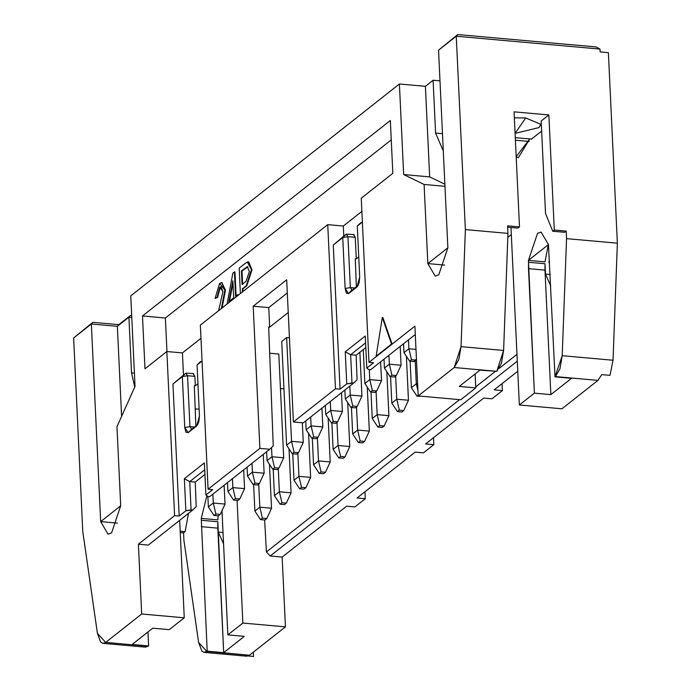 <?xml version="1.0" encoding="UTF-8"?>
<svg xmlns="http://www.w3.org/2000/svg" width="691" height="691" viewBox="0 0 691 691"><rect width="100%" height="100%" fill="white"/><g stroke="black" fill="none" stroke-linecap="round" stroke-linejoin="round"><path stroke-width="1.04" d="M403.665 174.547L429.672 176.879L425.397 86.323L399.398 84L403.665 174.547L424.101 184.454L427.833 263.591L435.183 276.106L438.75 274.845L447.863 247.801L438.543 50.193L456.259 36.226L465.371 229.585L507.954 233.394L507.591 225.845L519.494 226.916L514.069 111.838L548.861 114.948L554.294 230.025L566.197 231.088L566.551 238.637L617.365 243.18L608.382 52.646L600.142 51.911L600.004 49.078L456.259 36.226L457.71 34.55L438.543 50.193L457.71 34.55L456.259 36.226L600.004 49.078L595.97 46.919L600.004 49.078L600.142 51.911L608.382 52.646L617.365 243.18L566.551 238.637L566.197 231.088L564.651 232.306L566.197 231.088L554.294 230.025L548.861 114.948L514.069 111.838L519.494 226.916L507.591 225.845L507.954 233.394L465.371 229.585L461.035 346.649L458.85 359.501L454.203 367.526L496.777 371.335L501.433 363.311L503.609 350.458L461.035 346.649L503.609 350.458L507.954 233.394L503.609 350.458L496.777 371.335L479.934 370.151L459.29 386.433L475.779 387.901L460.759 399.752L475.779 387.901L475.114 373.952L475.779 387.901L459.29 386.433L479.934 370.151L496.777 371.335L454.203 367.526L418.185 395.943L460.759 399.752L418.185 395.943L414.894 326.143L368.985 362.343L361.246 198.222L368.985 362.343L373.563 362.749L368.985 362.343L376.69 356.271L376.137 356.219L382.304 317.471L382.849 317.523L392.091 344.118L414.894 326.143L418.185 395.943L454.203 367.526L461.035 346.649L465.371 229.585L456.259 36.226L438.543 50.193L447.863 247.801L427.833 263.591L444.641 265.094L427.833 263.591L424.101 184.454L444.961 186.32L424.101 184.454L403.665 174.547L399.398 84L425.397 86.323L429.672 176.879L444.866 184.238L429.672 176.879L403.665 174.547M443.294 150.923L435.589 133.069L433.102 80.251L425.397 86.323L433.102 80.251L435.589 133.069L442.482 133.691L435.589 133.069L443.294 150.923M439.986 80.864L433.102 80.251L439.986 80.864M515.408 140.213L529.228 141.448L515.408 140.213M392.825 173.32L390.337 120.493L392.825 173.32L361.246 198.222L392.825 173.32M550.191 274.491L545.493 274.12L545 263.737L544.983 270.121L550.857 394.621L571.5 378.34L555.011 376.871L548.455 244.588L555.011 376.871L562.206 355.692L613.029 360.244L610.015 375.343L601.775 374.608L610.015 375.343L613.029 360.244L562.206 355.692L559.935 368.847L555.383 376.578L597.957 380.387L561.93 408.796L519.356 404.986L510.986 227.503L519.356 404.986L534.376 393.144L519.356 404.986L561.93 408.796L597.957 380.387L555.383 376.578L571.5 378.34L550.857 394.621L534.376 393.144L528.434 260.377L545.009 261.863L548.386 244.139L545.009 261.863L528.434 260.377L528.52 262.269L545 263.737L545.493 274.12L550.183 274.482M516.186 156.727L518.38 157.66L529.747 138.943L516.186 156.684M549.613 262.286L548.637 262.191M545.493 274.12L550.718 285.815L545.493 274.12M597.957 380.387L601.775 374.608L597.957 380.387M528.434 260.377L548.455 244.588L541.105 232.072L537.546 233.333L528.434 260.377M562.206 355.692L566.551 238.637L562.206 355.692M541.64 131.1L531.5 139.098L541.64 131.1M346.226 234.102L333.261 245.02L346.226 234.102L342.736 237.549L347.944 236.668L350.346 287.594L347.944 236.668L346.226 234.102L347.944 236.668L355.269 237.315L356.28 258.849L355.269 237.315L353.55 234.759L355.269 237.315L347.944 236.668L342.736 237.549L345.137 288.484L346.295 293.114L348.575 293.597L357.212 286.765L359.044 283.051L359.7 277.005L357.29 226.069L362.369 222.07L357.29 226.069L359.7 277.005L356.971 286.981L348.575 293.597L345.137 288.484L342.736 237.549L333.261 245.02L340.067 389.171L335.481 388.765L327.741 224.644L200.355 325.107L208.095 489.228L212.673 489.634L208.095 489.228L200.355 325.107L327.741 224.644L343.306 226.035L361.868 211.403L343.306 226.035L343.781 236.028L343.306 226.035L327.741 224.644L335.481 388.765L340.067 389.171L333.261 245.02L346.226 234.102L354.077 234.569M356.28 258.849L358.75 256.905L356.28 258.849L355.278 258.762L356.28 258.849M350.346 287.594L354.803 288L350.346 287.594L352.065 290.16L358.214 285.305L352.065 290.16L350.346 287.594L345.137 288.484L350.346 287.594M356.357 286.774L355.278 258.762L356.357 286.774M515.287 137.647L531.5 139.098L515.287 137.647M541.165 121.029L548.861 114.948L541.165 121.029L545.519 213.459L552.748 231.243L554.294 230.025L552.748 231.243L564.651 232.306L552.748 231.243L545.519 213.459L541.165 121.029M525.696 117.954L515.089 133.372L538.954 127.593L540.898 124.371L525.696 117.954L514.354 117.841L525.696 117.954M613.029 360.244L617.365 243.18L613.029 360.244M595.97 46.919L457.71 34.55L595.97 46.919M507.66 227.209L517.956 228.125L519.494 226.916L517.956 228.125L507.66 227.209M550.857 394.621L544.983 270.121L528.503 268.644L534.376 393.144L550.857 394.621M544.983 270.121L545 263.737L528.52 262.269L528.503 268.644L544.983 270.121M345.25 351.823L350.631 354.708L365.599 342.9L350.631 354.708L356.141 355.2L365.815 347.564L356.141 355.2L350.631 354.708L345.25 351.823L346.761 383.885L351.969 383.004L350.631 354.708L351.969 383.004L353.611 383.151L357.083 379.756L356.141 355.2L357.083 379.756L353.611 383.151L303.28 422.84L353.611 383.151L346.761 383.885L345.25 351.823L365.271 336.025L345.25 351.823M368.908 369.642L366.791 368.096L365.271 336.025L366.791 368.096L373.563 362.749L366.791 368.096L368.908 369.642L370.557 369.789L368.908 369.642M340.067 389.171L346.761 383.885L340.067 389.171M370.557 369.789L415.282 334.513L370.557 369.789M351.529 290.341L348.575 293.597L352.065 290.16M204.182 652.399L246.756 656.208L249.416 655.267L207.205 651.172L204.182 652.399L201.91 651.198L198.602 642.457L183.927 540.388L183.573 532.847L185.11 531.629L180.178 531.189L185.11 531.629L188.496 513.37L185.11 531.629L183.573 532.847L183.927 540.388L198.602 642.457L206.842 651.458L249.416 655.267L285.443 626.858L242.861 623.049L237.082 500.353L242.861 623.049L227.849 634.891L221.975 510.39L227.849 634.891L242.861 623.049L285.443 626.858L282.153 557.058L346.649 506.183L354.889 506.926L365.289 498.729L357.048 497.986L415.196 452.13L423.436 452.864L433.836 444.667L425.596 443.933L483.743 398.068L491.983 398.811L502.383 390.605L494.143 389.871L517.766 371.24L494.143 389.871L502.383 390.605L502.046 383.635L502.383 390.605L491.983 398.811L483.743 398.068L425.596 443.933L433.836 444.667L433.507 437.688L433.836 444.667L423.436 452.864L415.196 452.13L357.048 497.986L365.289 498.729L364.96 491.75L365.289 498.729L354.889 506.926L346.649 506.183L282.153 557.058L285.443 626.858L249.416 655.267L245.34 655.716M335.481 388.765L293.399 421.959L303.28 422.84L293.399 421.959L286.687 279.795L253.191 306.217L259.894 448.381L269.784 449.262L273.247 445.868L268.669 327.068L273.247 445.868L269.784 449.262L209.667 496.674L208.017 496.527L209.667 496.674L269.784 449.262L259.894 448.381L253.191 306.217L268.756 307.607L269.671 327.154L288.233 312.513L269.671 327.154L268.756 307.607L253.191 306.217L286.687 279.795L293.399 421.959L335.481 388.765M130.763 295.86L399.398 84L130.763 295.86L135.03 386.416L130.763 295.86M131.782 317.48L128.906 317.221L131.532 372.872L134.408 373.131L131.532 372.872L128.906 317.221L117.349 326.333L121.599 416.353L117.349 326.333L91.35 324.01L73.635 337.977L82.756 531.344L97.431 633.405L105.663 642.405L141.69 613.997L138.399 544.197L174.598 515.65L166.859 351.529L144.98 368.778L142.493 315.96L390.337 120.493L142.493 315.96L144.98 368.778L166.859 351.529L174.598 515.65L138.399 544.197L141.69 613.997L184.264 617.806L179.669 520.332L184.264 617.806L169.243 629.648L184.264 617.806L141.69 613.997L105.663 642.405L103.002 643.347L100.618 642.025L97.431 633.405L82.756 531.344L73.635 337.977L91.35 324.01L100.67 521.619L91.35 324.01L92.81 322.334L73.635 337.977L92.81 322.334L118.809 324.666L117.349 326.333L128.906 317.221L131.782 317.48M134.745 387.038L131.532 372.872L134.745 387.038M135.03 386.416L116.96 426.684L120.692 505.821L100.67 521.619L117.47 523.122L100.67 521.619L108.012 534.126L111.579 532.865L120.692 505.821L116.96 426.684L135.03 386.416M200.977 338.288L182.424 352.92L183.46 375.014L182.424 352.92L166.859 351.529L182.424 352.92L200.977 338.288M193.152 373.805L194.871 376.37L195.311 385.803L197.937 383.73L195.311 385.803L194.871 376.37L187.546 375.714L189.947 426.649L194.404 427.047L189.947 426.649L187.546 375.714L194.871 376.37L193.152 373.805M194.309 385.708L195.311 385.803L194.309 385.708L195.855 425.898L194.309 385.708M204.933 474.449L195.251 482.085L196.192 506.641L195.251 482.085L204.933 474.449M185.827 373.149L182.346 376.595L187.546 375.714L185.827 373.149L172.949 384.006L182.346 376.595L184.747 427.53L182.346 376.595L185.827 373.149L187.546 375.714L182.346 376.595L172.949 384.006L179.176 516.056L185.87 510.779L184.359 478.708L189.74 481.592L184.359 478.708L185.87 510.779L191.079 509.889L189.74 481.592L195.251 482.085L189.74 481.592L204.709 469.785L189.74 481.592L191.079 509.889L192.729 510.036L148.289 545.087L138.399 544.197L148.289 545.087L192.729 510.036L185.87 510.779L179.176 516.056L174.598 515.65L179.176 516.056L172.949 384.006L185.827 373.149L193.687 373.624M103.002 643.347L145.576 647.156L148.608 645.93L147.952 631.971L148.608 645.93L143.132 645.757M196.063 408.925L195.225 409.582L196.063 408.925L199.138 409.202L196.063 408.925M207.205 651.172L201.262 518.405L206.894 495.706L201.262 518.405L201.349 520.288L217.838 521.765L218.321 532.139L223.02 532.562L218.321 532.139L223.556 543.834L218.321 532.139L217.838 521.765L201.349 520.288L207.205 651.172L223.685 652.641L207.205 651.172M270.241 555.996L266.424 551.945L264.644 519.995L266.424 551.945L459.541 399.64L266.424 551.945L270.241 555.996L282.153 557.058L270.241 555.996L517.291 361.16L270.241 555.996M475.728 386.874L495.205 371.516L475.728 386.874M499.239 368.329L516.972 354.353L499.239 368.329M511.323 234.586L507.807 237.359L511.323 234.586M287.309 292.975L268.756 307.607L287.309 292.975M268.669 327.068L269.671 327.154L268.669 327.068M183.573 532.847L180.247 532.545L183.573 532.847M217.838 519.891L201.262 518.405L217.838 519.891L218.157 515.84L217.838 519.891M227.849 634.891L244.329 636.368L223.685 652.641L217.812 528.14L201.331 526.663L217.812 528.14L217.838 521.765L223.685 652.641L244.329 636.368L227.849 634.891M253.58 656.45L248.233 655.975L253.58 656.45L253.381 652.14L253.58 656.45M131.696 315.675L130.366 315.554L118.809 324.666L130.366 315.554L131.696 315.675M148.245 646.215L105.663 642.405L148.245 646.215M148.608 645.93L132.128 644.453L152.763 628.179L169.243 629.648L152.763 628.179L132.128 644.453L148.608 645.93M166.963 351.538L165.382 318.007L142.493 315.96L165.382 318.007L391.244 139.876L165.382 318.007L166.963 351.538M199.457 415.93L197.056 364.995L199.457 415.93L196.728 425.906L188.177 432.652L184.747 427.53L189.947 426.649L191.666 429.206L197.971 424.231L191.666 429.206L189.947 426.641L184.747 427.53L185.896 432.16L188.177 432.652L191.666 429.206L188.177 432.652L196.97 425.691L198.801 421.976L199.457 415.93M200.537 361.548L197.056 364.995L202.057 361.056L197.056 364.995L200.304 361.782M191.131 429.387L191.666 429.206M192.729 510.036L196.192 506.641L192.729 510.036M208.095 489.228L259.894 448.381L208.095 489.228M212.673 489.634L205.901 494.981L208.017 496.527L205.901 494.981L212.673 489.634M117.349 326.333L118.809 324.666L92.81 322.334L91.35 324.01L117.349 326.333M184.359 478.708L204.389 462.91L205.901 494.981L204.389 462.91L184.359 478.708M234.966 271.943L236.115 296.387L234.966 271.943L234.413 271.891L234.966 271.943M238.196 294.746L238.222 295.247L237.644 294.694L238.196 294.746M248.674 261.924L252.016 269.81L246.782 285.832L242.835 288.95L242.956 291.516L242.835 288.95L246.782 285.832L252.016 269.81L248.674 261.924M221.172 286.895L220.291 287.326L217.63 297.268L215.661 298.313L217.63 297.268L220.291 287.326L221.172 286.895M221.915 282.662L225.447 290.151L222.096 307.961L225.447 290.151L221.915 282.662M247.844 266.743L241.988 271.019L242.627 284.502L241.988 271.019L241.444 270.967L247.3 266.691L249.373 271.572L246.056 281.306L242.075 284.45L241.444 270.967L242.075 284.45L246.056 281.306L249.373 271.572L247.3 266.691L241.444 270.967L247.844 266.743M232.979 283.146L229.507 301.112L232.979 283.146M218.598 310.717L222.951 291.524L220.904 286.834L219.738 287.275L220.291 287.326L219.738 287.275L217.086 297.225L217.63 297.268L215.117 298.27L215.661 298.313L215.117 298.27L219.6 283.414L221.647 282.619L224.895 290.099L225.447 290.151L224.895 290.099L221.353 308.549L224.895 290.099L219.6 283.414L215.117 298.27L217.086 297.225L219.738 287.275L222.951 291.524L218.598 310.717M247.361 262.053L248.406 261.88L251.464 269.758L252.016 269.81L251.464 269.758L246.238 285.789L246.782 285.832L242.291 288.898L242.835 288.95L242.291 288.898L242.429 291.93L242.291 288.898L246.238 285.789L251.464 269.758L247.361 262.053L245.003 263.539L247.361 262.053M240.39 293.537L239.19 268.125L245.003 263.539L239.19 268.125L240.39 293.537M227.037 304.066L232.867 273.109L234.413 271.891L235.562 296.335L237.644 294.694L237.695 295.662L237.644 294.694L235.562 296.335L234.413 271.891L232.867 273.109L227.037 304.066M233.67 297.83L228.851 301.63L232.876 280.822L233.67 297.83L232.876 280.822L228.851 301.63L233.67 297.83M392.091 344.118L382.849 317.523L382.304 317.471L391.547 344.075L392.091 344.118M391.547 344.075L382.304 317.471L376.137 356.219L391.547 344.075M286.92 337.588L289.425 337.813L286.92 337.588M281.721 341.449L286.653 337.562L291.542 441.324L303.263 442.37L302.338 422.762L303.263 442.37L291.542 441.324L286.653 337.562L281.721 341.449L286.61 445.211L281.721 341.449M269.68 353.222L278.715 354.034L269.68 353.222M280.434 388.541L283.958 388.86L280.434 388.541M286.61 445.211L291.542 441.324L294.107 452.294L298.503 452.691L303.263 442.37L298.503 452.691L296.655 454.142L292.258 453.754L286.61 445.211L292.258 453.754L294.107 452.294L291.542 441.324L286.61 445.211M347.703 402.559L349.776 446.533L347.703 402.559M333.122 449.366L331.879 422.944L333.122 449.366L338.054 445.479L336.966 422.356L338.054 445.479L349.776 446.533L345.016 456.846L343.168 458.306L338.771 457.917L333.122 449.366L338.771 457.917L340.62 456.457L338.054 445.479L333.122 449.366M367.267 387.133L369.34 431.098L367.267 387.133M352.686 433.939L351.443 407.509L352.686 433.939L357.618 430.052L356.53 406.93L357.618 430.052L369.34 431.098L364.58 441.419L362.732 442.879L358.335 442.482L352.686 433.939L358.335 442.482L360.184 441.031L357.618 430.052L352.686 433.939M328.139 417.986L330.212 461.959L328.139 417.986M313.567 464.793L312.315 438.37L313.567 464.793L318.491 460.906L317.402 437.783L318.491 460.906L330.212 461.959L325.452 472.281L323.604 473.732L319.207 473.344L313.567 464.793L319.207 473.344L321.056 471.884L318.491 460.906L313.567 464.793M271.546 447.535L271.978 456.751L283.699 457.796L278.81 354.042L283.699 457.796L271.978 456.751L271.546 447.535M267.054 460.638L266.631 451.75L267.054 460.638L271.978 456.751L274.543 467.721L278.939 468.118L283.699 457.796L278.939 468.118L277.091 469.578L272.695 469.18L267.054 460.638L272.695 469.18L274.543 467.721L271.978 456.751L267.054 460.638M308.575 433.412L310.648 477.386L308.575 433.412M294.003 480.228L292.759 453.797L294.003 480.228L298.927 476.341L297.838 453.21L298.927 476.341L310.648 477.386L305.888 487.708L304.04 489.159L299.652 488.77L294.003 480.228L299.652 488.77L301.501 487.31L298.927 476.341L294.003 480.228M251.999 463.29L252.414 472.178L264.135 473.223L263.254 454.419L264.135 473.223L252.414 472.178L251.999 463.29M247.49 476.064L247.067 467.176L247.49 476.064L252.414 472.178L254.988 483.147L259.375 483.545L264.135 473.223L259.375 483.545L257.527 485.004L253.139 484.607L247.49 476.064L253.139 484.607L254.988 483.147L252.414 472.178L247.49 476.064M289.011 448.839L291.084 492.813L289.011 448.839M274.439 495.654L273.195 469.224L274.439 495.654L279.371 491.767L278.274 468.636L279.371 491.767L291.084 492.813L286.333 503.134L284.485 504.594L280.088 504.197L274.439 495.654L280.088 504.197L281.937 502.737L279.371 491.767L274.439 495.654M232.435 478.716L232.858 487.604L244.571 488.649L243.69 469.845L244.571 488.649L232.858 487.604L232.435 478.716M227.926 491.491L227.503 482.603L227.926 491.491L232.858 487.604L235.424 498.582L239.82 498.971L244.571 488.649L239.82 498.971L237.972 500.431L233.575 500.034L227.926 491.491L233.575 500.034L235.424 498.582L232.858 487.604L227.926 491.491M212.871 494.143L213.294 503.031L225.016 504.085L224.126 485.272L225.016 504.085L213.294 503.031L212.871 494.143M208.362 506.918L207.87 496.414L208.362 506.918L213.294 503.031L215.86 514.009L220.256 514.398L225.016 504.085L220.256 514.398L218.408 515.857L214.011 515.469L208.362 506.918L214.011 515.469L215.86 514.009L213.294 503.031L208.362 506.918M259.807 507.194L258.719 484.071L259.807 507.194L271.528 508.239L269.455 464.266L271.528 508.239L259.807 507.194L254.875 511.081L259.807 507.194L262.373 518.164L259.807 507.194M253.632 484.65L254.875 511.081L253.632 484.65M408.917 348.756L408.502 339.868L408.917 348.756L415.982 349.387L408.917 348.756L403.985 352.643L408.917 348.756L411.482 359.726L408.917 348.756M403.57 343.755L403.985 352.643L403.57 343.755M311.105 425.889L310.682 417.001L311.105 425.889L322.827 426.943L321.937 408.131L322.827 426.943L311.105 425.889L306.173 429.776L311.105 425.889L313.671 436.867L311.105 425.889M305.759 420.897L306.173 429.776L305.759 420.897M330.669 410.463L330.246 401.575L330.669 410.463L342.39 411.516L341.501 392.704L342.39 411.516L330.669 410.463L325.737 414.35L330.669 410.463L333.235 421.441L330.669 410.463M325.323 405.462L325.737 414.35L325.323 405.462M377.182 414.626L376.085 391.503L377.182 414.626L388.903 415.671L386.83 371.698L388.903 415.671L377.182 414.626L372.25 418.513L377.182 414.626L379.748 425.596L377.182 414.626M371.007 392.082L372.25 418.513L371.007 392.082M396.746 399.199L395.649 376.068L396.746 399.199L408.459 400.244L406.386 356.271L408.459 400.244L396.746 399.199L391.814 403.086L396.746 399.199L399.312 410.169L396.746 399.199M390.57 376.655L391.814 403.086L390.57 376.655M416.302 383.773L415.213 360.642L416.302 383.773L417.614 383.885L416.302 383.773L411.378 387.66L416.302 383.773L417.934 390.743L416.302 383.773M410.126 361.229L411.378 387.66L410.126 361.229M389.353 364.183L388.938 355.295L389.353 364.183L401.074 365.228L400.184 346.416L401.074 365.228L389.353 364.183L384.429 368.07L389.353 364.183L391.918 375.153L389.353 364.183M384.006 359.182L384.429 368.07L384.006 359.182M369.789 379.609L369.322 369.676L369.789 379.609L381.51 380.655L380.629 361.851L381.51 380.655L369.789 379.609L364.865 383.496L369.789 379.609L372.363 390.579L369.789 379.609M363.267 349.577L364.865 383.496L363.267 349.577M350.233 395.036L349.81 386.148L350.233 395.036L361.946 396.081L359.881 352.246L361.946 396.081L350.233 395.036L345.301 398.923L350.233 395.036L352.799 406.014L350.233 395.036M344.878 390.035L345.301 398.923L344.878 390.035M345.016 456.846L349.776 446.533L338.054 445.479L340.62 456.457L345.016 456.846L340.62 456.457L338.771 457.917L343.168 458.306L345.016 456.846M364.58 441.419L369.34 431.098L357.618 430.052L360.184 441.031L364.58 441.419L360.184 441.031L358.335 442.482L362.732 442.879L364.58 441.419M325.452 472.281L330.212 461.959L318.491 460.906L321.056 471.884L325.452 472.281L321.056 471.884L319.207 473.344L323.604 473.732L325.452 472.281M305.888 487.708L310.648 477.386L298.927 476.341L301.501 487.31L305.888 487.708L301.501 487.31L299.652 488.77L304.04 489.159L305.888 487.708M286.333 503.134L291.084 492.813L279.371 491.767L281.937 502.737L286.333 503.134L281.937 502.737L280.088 504.197L284.485 504.594L286.333 503.134M254.875 511.081L260.524 519.623L262.373 518.164L266.769 518.561L271.528 508.239L266.769 518.561L264.921 520.021L260.524 519.623L254.875 511.081M403.985 352.643L409.633 361.186L411.482 359.726L415.878 360.123L416.431 358.914L414.03 361.574L409.633 361.186L403.985 352.643M306.173 429.776L311.822 438.327L313.671 436.867L318.067 437.256L322.827 426.943L318.067 437.256L316.219 438.716L311.822 438.327L306.173 429.776M325.737 414.35L331.386 422.901L333.235 421.441L337.631 421.83L342.39 411.516L337.631 421.83L335.783 423.289L331.386 422.901L325.737 414.35M372.25 418.513L377.899 427.055L379.748 425.596L384.144 425.993L388.903 415.671L384.144 425.993L382.296 427.453L377.899 427.055L372.25 418.513M391.814 403.086L397.463 411.629L399.312 410.169L403.708 410.566L408.459 400.244L403.708 410.566L401.86 412.026L397.463 411.629L391.814 403.086M411.378 387.66L417.027 396.202L418.15 395.312L417.027 396.202L411.378 387.66M421.838 396.263L417.027 396.202L421.838 396.263M384.429 368.07L390.07 376.612L391.918 375.153L396.314 375.55L401.074 365.228L396.314 375.55L394.466 377.01L390.07 376.612L384.429 368.07M364.865 383.496L370.514 392.039L372.363 390.579L376.75 390.976L381.51 380.655L376.75 390.976L374.902 392.436L370.514 392.039L364.865 383.496M345.301 398.923L350.95 407.465L352.799 406.014L357.195 406.403L361.946 396.081L357.195 406.403L355.347 407.863L350.95 407.465L345.301 398.923M296.655 454.142L298.503 452.691L294.107 452.294L292.258 453.754L296.655 454.142M277.091 469.578L278.939 468.118L274.543 467.721L272.695 469.18L277.091 469.578M257.527 485.004L259.375 483.545L254.988 483.147L253.139 484.607L257.527 485.004M237.972 500.431L239.82 498.971L235.424 498.582L233.575 500.034L237.972 500.431M218.408 515.857L220.256 514.398L215.86 514.009L214.011 515.469L218.408 515.857M264.921 520.021L266.769 518.561L262.373 518.164L260.524 519.623L264.921 520.021M414.03 361.574L415.878 360.123L411.482 359.726L409.633 361.186L414.03 361.574M316.219 438.716L318.067 437.256L313.671 436.867L311.822 438.327L316.219 438.716M335.783 423.289L337.631 421.83L333.235 421.441L331.386 422.901L335.783 423.289M382.296 427.453L384.144 425.993L379.748 425.596L377.899 427.055L382.296 427.453M401.86 412.026L403.708 410.566L399.312 410.169L397.463 411.629L401.86 412.026M394.466 377.01L396.314 375.55L391.918 375.153L390.07 376.612L394.466 377.01M374.902 392.436L376.75 390.976L372.363 390.579L370.514 392.039L374.902 392.436M355.347 407.863L357.195 406.403L352.799 406.014L350.95 407.465L355.347 407.863M360.659 222.735L357.29 226.069M200.416 361.661L197.056 364.995M221.457 286.886L220.904 286.834M222.191 282.662L221.647 282.619M248.959 261.924L248.406 261.88"/></g></svg>
